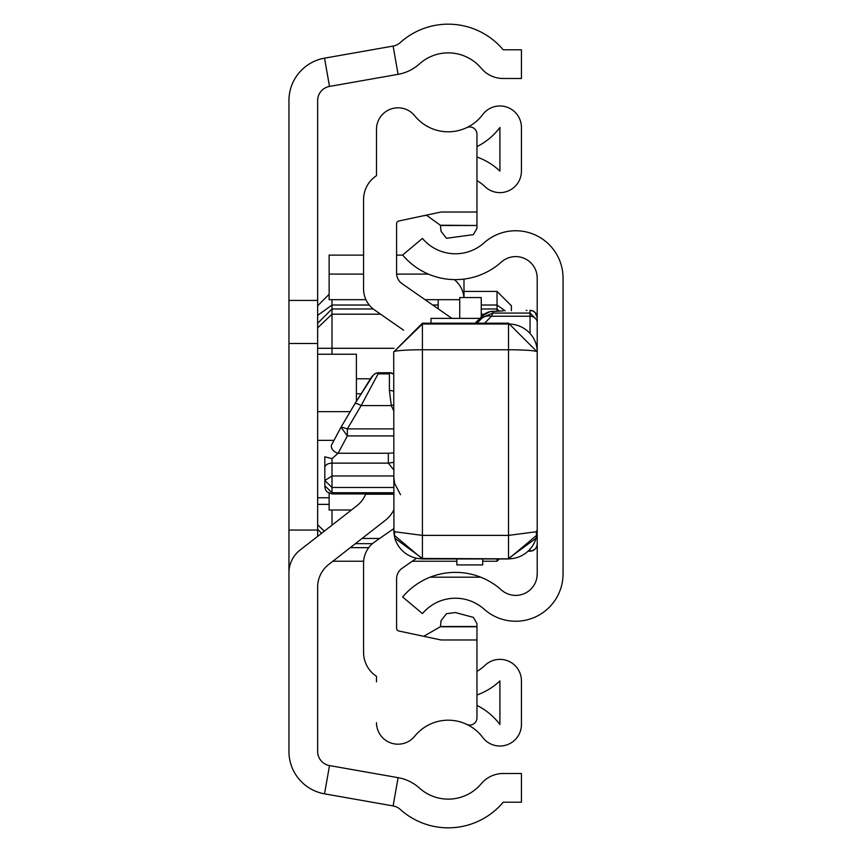 <?xml version="1.0" encoding="UTF-8"?>
<svg xmlns="http://www.w3.org/2000/svg" width="852" height="852" viewBox="0 0 852 852"><rect width="100%" height="100%" fill="white"/><g stroke="black" fill="none" stroke-linecap="round" stroke-linejoin="round"><path stroke-width="1.28" d="M288.945 573.098L288.945 300.426L317.647 300.426L317.647 100.568A14.356 14.356 0 0 1 329.511 86.425L398.097 74.337A43.058 43.058 0 0 0 419.429 63.932A43.058 43.058 0 0 1 481.22 68.245A28.702 28.702 0 0 0 503.212 78.501L521.435 78.501L521.435 49.799L503.212 49.799A71.76 71.76 0 0 0 400.227 42.6A14.356 14.356 0 0 1 393.113 46.072L398.097 74.337M288.945 300.426L288.945 100.568A43.058 43.058 0 0 1 324.527 58.16L393.113 46.072M365.785 493.936L365.657 494.235A28.702 28.702 0 0 1 356.828 505.8L300 550.126A28.702 28.702 0 0 0 288.945 572.757L288.945 751.432A43.058 43.058 0 0 0 324.527 793.84L393.113 805.928A14.356 14.356 0 0 1 400.227 809.4A71.76 71.76 0 0 0 503.212 802.201L521.435 802.201L521.435 773.499L503.212 773.499A28.702 28.702 0 0 0 481.22 783.755A43.058 43.058 0 0 1 419.429 788.068A43.058 43.058 0 0 0 398.097 777.663L329.511 765.575A14.356 14.356 0 0 1 317.647 751.432L317.647 587.113A28.702 28.702 0 0 1 328.702 564.482L385.53 520.157A28.702 28.702 0 0 0 393.709 510.028M317.647 536.355L317.647 300.426M365.657 494.235L393.709 494.235M356.392 401.207L356.392 354.24L317.647 354.24M350.215 411.644L317.647 411.644M333.995 440.356L317.647 440.356M329.128 497.76L317.647 497.76M497.035 311.055L497.035 291.427L464.031 291.427M373.208 308.978L332.003 308.978L332.003 299.67M497.035 291.427L511.392 305.783L511.392 310.714M317.647 348.287L332.003 348.287L332.003 354.24M393.943 348.287L332.003 348.287L332.003 308.978L317.647 323.291M332.003 525.162L332.003 509.997M499.304 558.955L497.035 561.234L497.035 558.955M374.646 541.936L393.709 528.677L374.646 541.936A25.837 25.837 0 0 0 363.57 563.14L363.57 652.366A28.702 28.702 0 0 0 376.488 676.339L376.488 681.856M376.488 170.144L376.488 129.334A21.524 21.524 0 0 1 414.754 115.808A43.058 43.058 0 0 0 482.69 114.583A21.524 21.524 0 0 1 521.435 127.491L521.435 171.092A21.524 21.524 0 0 1 485.076 186.705A43.058 43.058 0 0 0 476.95 180.624M476.95 146.597A64.582 64.582 0 0 0 499.911 127.491L499.911 171.092A64.582 64.582 0 0 0 476.95 157.024M451.901 318.371L402.123 283.716A12.918 12.918 0 0 1 396.585 273.119L396.585 223.799A2.876 2.876 0 0 1 398.853 220.987L441.07 212.02L476.95 212.02L476.95 134.126A7.178 7.178 0 0 0 466.694 127.651A43.058 43.058 0 0 1 414.754 115.808A21.524 21.524 0 0 0 376.488 129.334L376.488 175.661A28.702 28.702 0 0 0 363.57 199.634L363.57 288.86A25.837 25.837 0 0 0 374.646 310.064L403.614 330.214M476.95 694.976A64.582 64.582 0 0 0 499.911 680.908L499.911 724.509A64.582 64.582 0 0 0 476.95 705.403M476.95 671.376A43.058 43.058 0 0 0 485.076 665.295A21.524 21.524 0 0 1 521.435 680.908L521.435 724.509A21.524 21.524 0 0 1 482.69 737.417A43.058 43.058 0 0 0 414.754 736.192A43.058 43.058 0 0 1 466.694 724.349A7.178 7.178 0 0 0 476.95 717.874L476.95 639.98L441.07 639.98L398.853 631.012A2.876 2.876 0 0 1 396.585 628.201L396.585 578.881A12.918 12.918 0 0 1 402.123 568.284L416.426 558.326M459.729 318.371L459.729 297.561L481.252 297.561L481.252 317.104M476.95 225.482L440.346 225.237A14.356 14.356 0 0 1 440.42 225.482L441.07 231.35L446.448 238.294L473.361 234.63L476.95 228.411L476.95 225.482L440.42 225.482M440.346 225.237L426.714 215.386L423.732 215.705M423.732 636.295L440.346 626.763A14.356 14.356 0 0 0 440.42 626.518L441.07 620.65L446.448 613.706L455.415 612.567L473.361 617.37L476.95 623.589L476.95 639.98M363.57 199.634L363.57 288.86M363.57 563.14L363.57 652.366M376.488 722.666A21.524 21.524 0 0 0 414.754 736.192M476.95 225.237L476.95 212.02M440.346 626.763L476.95 626.763M440.42 626.518L476.95 626.518M363.57 274.088L329.128 274.088L329.128 299.67L365.945 299.67M425.031 299.67L459.729 299.67M454.233 279.605A25.837 25.581 0 0 1 463.946 297.561M428.375 274.088L396.617 274.088M456.853 558.955L456.853 564.919L482.69 564.919L482.69 558.955M329.128 274.088L329.128 255.121L363.57 255.121M396.585 255.121L402.74 255.121M438.194 308.829L438.194 299.67M463.978 279.083L464.031 297.561M351.439 509.997L329.128 509.997L329.128 493.34M431.027 323.196L431.027 318.371L479.985 318.371M537.218 472.445L537.218 573.875A21.524 21.524 0 0 1 501.349 589.925A68.884 68.884 0 0 0 402.645 596.986L422.443 613.589A43.058 43.058 0 0 1 484.117 609.18A47.361 47.361 0 0 0 563.055 573.875L563.055 278.125A47.361 47.361 0 0 0 484.117 242.82A43.058 43.058 0 0 1 422.443 238.411L402.645 255.014A68.884 68.884 0 0 0 501.349 262.075A21.524 21.524 0 0 1 537.218 278.125L537.218 351.908A28.702 27.903 -0 0 0 508.516 324.005L508.516 323.196L537.218 351.908L537.218 544.002A7.178 7.178 180 0 1 530.05 551.18L530.05 549.242M537.218 374.571L537.218 351.908A28.702 2.141 -0 0 0 508.516 349.767L422.411 349.767L422.411 323.196L422.411 324.005L393.709 351.908A28.702 2.141 -0 0 1 422.411 349.767L422.411 535.386L394.87 531.776L393.709 530.221L394.87 538.262A21.524 15.975 -17.6 0 1 394.87 531.776M563.055 573.875L562.938 577.187M562.938 274.813L563.055 278.125M480.709 577.187L430.132 577.187M537.218 573.875L536.962 577.187M536.962 274.813L537.218 278.125M389.407 373.879L378.394 373.879L378.671 372.793L361.142 405.595A7.178 1.459 -149.4 0 0 354.964 403.624L341.013 427.193L347.35 435.915L347.35 428.886L393.709 428.886M393.709 391.313A7.178 4.207 180 0 0 389.407 390.472L391.302 405.595L361.142 405.595L347.35 428.886L341.151 426.969M378.671 372.793L389.407 372.718A7.178 7.167 180 0 1 393.709 374.145M393.709 404.892A7.178 1.597 160.3 0 0 391.302 405.595L393.709 410.728M378.607 372.665L374.646 373.836L371.674 376.872L354.964 403.624A7.178 1.459 -149.4 0 0 354.943 403.678L372.473 376.339A7.178 7.157 0 0 1 378.437 372.793M393.709 435.915L347.35 435.915L338.095 453.253L332.003 458.674L324.825 456.8L324.825 480.507L332.003 475.959L393.709 475.959M331.897 444.307L331.758 444.542A7.178 5.027 -151.9 0 1 331.897 444.307L340.896 427.438M393.709 469.846L388.342 463.137L388.342 453.253L338.095 453.253A7.178 5.027 -151.9 0 1 331.758 444.542L341.173 426.916M324.825 480.507L324.825 485.757L324.825 480.507L332.003 487.482L332.003 463.137A7.178 4.537 -0 0 0 324.825 467.684M324.825 475.629L324.825 461.709M393.709 453.626A7.178 0.916 83.4 0 0 393.549 452.966L388.342 453.253M393.709 452.295L393.709 452.955M393.709 462.359L388.342 463.137L332.003 463.137L332.003 458.674M393.933 533.842L393.709 351.908L422.411 323.196L508.516 323.196L508.516 535.386L422.411 535.386L422.411 558.837L508.516 558.837L422.411 558.454L394.87 538.262A28.702 28.627 -0 0 0 422.411 558.837L422.411 558.837M482.786 315.57L475.15 323.196L482.786 315.57A14.356 14.346 1.2 0 1 492.935 311.363L492.935 313.067L482.786 317.274L482.786 315.57A14.356 14.346 -0 0 1 492.935 311.363L503.095 310.905A14.356 12.492 88.7 0 0 502.786 310.905L503.095 310.905M477.045 323.196L481.295 318.85A14.356 11.672 44.3 0 1 491.434 316.23L492.935 313.067L530.05 313.067L530.05 316.23L491.434 316.23L484.639 323.196M526.216 310.394L526.973 310.373M508.516 558.837L508.516 558.837A28.702 28.627 -0 0 0 536.068 538.262L537.218 530.221L536.068 531.776A21.524 15.975 17.6 0 1 536.068 538.262L508.516 558.454L508.516 535.386L536.068 531.776M537.218 320.245L530.05 313.067L530.05 310.373A7.178 7.178 -0 0 1 537.218 317.551L537.218 372.888M324.527 58.16L329.511 86.425M324.527 793.84L329.511 765.575M393.113 805.928L398.097 777.663M288.945 343.484L317.647 343.484M288.945 530.05L317.647 530.05M317.647 315.378L332.003 305.027L369.257 305.027M432.731 305.027L438.194 305.027M481.252 305.027L497.035 305.027L505.119 310.852M317.647 327.828L332.003 314.186L380.578 314.186M317.647 529.369L321.587 533.288M329.128 504.373L317.647 504.373M324.314 531.158L317.647 524.832M356.392 393.773L360.865 393.773M370.322 378.789L356.392 378.789M484.383 314.186L481.252 314.186M368.746 547.634L350.3 547.634M362.047 538.464L379.641 538.464M499.059 311.001L497.035 308.978L481.252 308.978M355.369 543.672L372.43 543.672M393.709 374.103L389.407 372.665L389.407 390.472M341.205 426.873L354.943 403.678M393.709 487.482L332.003 487.482L332.003 493.936L332.003 492.733L393.709 492.733M324.825 485.757L332.003 492.733M481.295 318.85L482.786 317.274M422.411 324.005L508.516 324.005M530.05 551.18L528.165 551.18L531.723 550.978L535.12 549.082L536.653 546.803L537.218 544.002M530.05 332.919L530.05 316.23A7.178 6.39 -0 0 1 537.218 322.61M317.647 305.783L329.128 294.302M497.035 561.234L482.69 561.234M456.853 561.234L412.251 561.234M363.644 561.234L332.866 561.234M456.853 564.919L482.69 564.919M393.709 493.936L332.003 493.936L326.923 491.838L325.389 489.559L324.825 486.758M536.792 535.173L508.516 558.955L422.411 558.955L394.135 535.173M400.546 494.724L394.625 483.489L393.709 476.396M482.796 315.56L490.188 311.608L502.786 310.905M536.994 533.842L537.218 530.221M530.05 310.373L532.841 310.948L535.12 312.482L537.218 317.551"/></g></svg>
